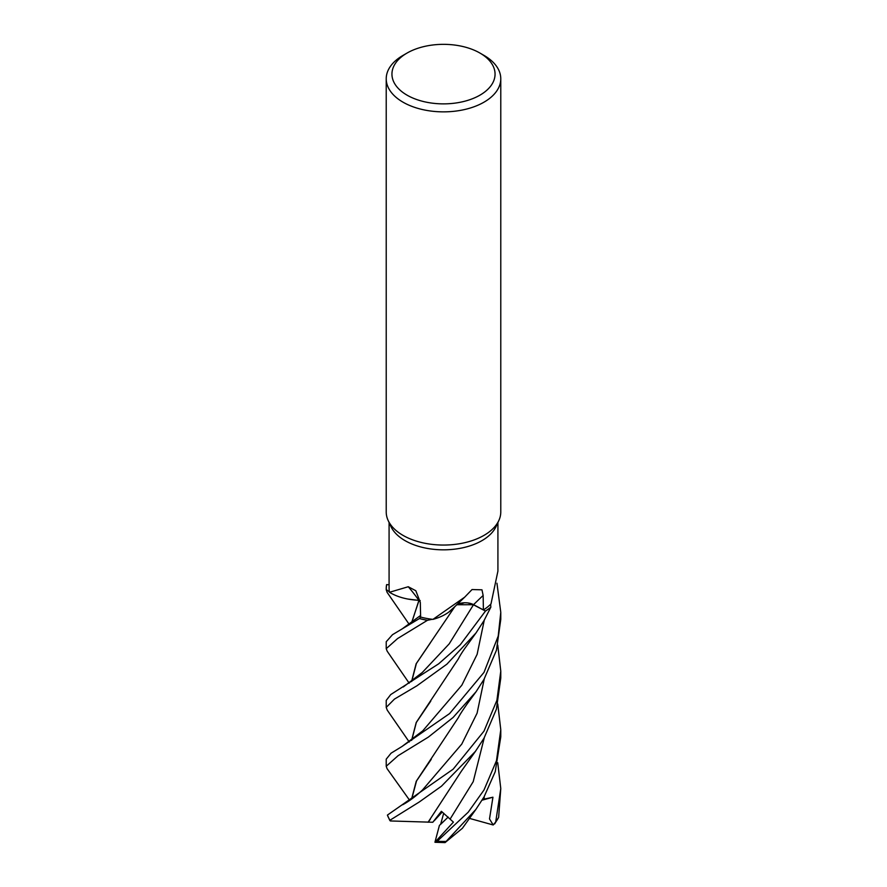 <?xml version="1.0" encoding="UTF-8"?>
<svg xmlns="http://www.w3.org/2000/svg" width="887" height="887" viewBox="0 0 887 887"><rect width="100%" height="100%" fill="white"/><g stroke="black" fill="none" stroke-linecap="round" stroke-linejoin="round"><path stroke-width="1.33" d="M463.846 602.983L456.506 604.934M454.344 607.063L448.733 612.152L454.344 607.063M432.934 619.381L464.655 597.195L452.337 609.07A43.785 25.279 180 0 1 449.654 611.453A43.785 25.279 180 0 1 432.934 619.381A54.417 31.411 180 0 1 432.235 619.292L427.567 620.279A57.211 33.03 180 0 1 419.44 618.527L420.626 617.019L419.407 618.561L392.486 634.693L386.222 641.744L386.222 648.685L397.576 638.562L427.445 620.301A57.278 33.074 180 0 1 419.407 618.561M420.172 600.676L419.196 600.432M420.161 600.588L407.698 599.013A43.785 25.279 180 0 1 389.471 592.283A54.417 31.411 180 0 1 389.393 591.873A54.417 31.411 180 0 1 389.083 588.558L389.083 522.521M409.206 624.359L387.054 592.261L386.244 589.556L389.393 591.884L386.322 589.622A57.211 33.03 180 0 1 386.699 584.611L389.083 584.766M479.956 53.065L484.003 55.404A57.278 33.074 180 0 1 500.778 78.788L500.778 511.987A57.278 33.074 180 0 1 498.849 520.492L496.077 526.49A54.417 31.411 180 0 1 481.974 540.626A54.417 31.411 180 0 1 429.375 548.754A54.417 31.411 180 0 1 390.923 526.49L388.151 520.492A57.278 33.074 180 0 1 386.222 511.987L386.222 78.788A57.278 33.074 180 0 1 402.997 55.404L407.044 53.065A51.546 29.759 180 0 1 479.956 53.065A51.546 29.759 180 0 1 479.956 95.153A51.546 29.759 180 0 1 407.044 95.153A51.546 29.759 180 0 1 407.044 53.065L402.997 55.404M389.471 592.283L408.264 586.739L415.815 590.742L420.305 602.373L420.626 617.03M432.235 619.292A54.417 31.411 180 0 1 420.626 617.064L419.44 618.527A57.2 33.03 180 0 0 427.567 620.279L427.445 620.301M464.655 597.195L472.05 589.545L481.974 589.822L483.149 595.476L483.393 609.934L473.569 604.668A966.697 464.034 88.3 0 1 483.149 595.476M498.849 520.492A57.278 33.074 180 0 1 484.003 535.371A57.278 33.074 180 0 1 428.632 543.919A57.278 33.074 180 0 1 388.151 520.492M500.778 78.788A57.278 33.074 180 0 1 484.003 102.171A57.278 33.074 180 0 1 421.58 109.345A57.278 33.074 180 0 1 386.222 78.788M497.751 704.001L500.778 729.757L496.487 760.669L484.003 789.995L468.225 812.193L437.224 841.242L434.94 842.24L453.401 822.105L441.382 811.306L432.801 822.26L441.538 811.439L434.242 820.752L442.247 812.004M434.94 842.24L439.42 825.409L448.179 817.071L440.628 824.333L443.711 813.213M456.838 604.612A12.374 7.14 180 0 1 473.569 604.668M403.286 686.959L422.29 672.49L449.188 643.873L473.503 604.712L485.422 611.032A57.2 33.03 180 0 0 490.833 607.107A57.211 33.03 180 0 1 485.422 611.032L473.47 604.801L485.477 611.065L460.286 644.727L438.621 663.853L390.723 694.565L386.222 700.42L386.222 707.394L394.46 699.089L416.846 685.851L446.904 664.163L475.997 632.952L484.003 620.645L490.833 607.185L490.655 604.247A54.417 31.411 180 0 1 483.393 609.934M454.199 607.207L449.654 611.453M473.503 604.712L456.694 604.757M407.698 599.013A43.785 25.279 180 0 0 418.83 600.244A969.336 417.078 133.2 0 0 408.264 586.739M418.83 600.244A12.374 7.14 180 0 1 420.161 600.543M411.712 622.619L418.919 600.377M386.244 589.556A57.278 33.074 180 0 1 386.222 588.558A57.278 33.074 180 0 1 386.632 584.611L386.71 584.611A57.2 33.03 180 0 0 386.322 589.622L389.393 591.873M490.655 604.247A54.417 31.411 180 0 0 490.999 603.881L497.917 571.106L497.917 522.521M469.545 603.415L468.868 603.282M409.184 683.201L387.187 651.202L386.222 648.685M387.275 710.188L386.222 707.394M475.875 809.432L462.415 828.27L445.052 842.606L475.864 809.432L483.992 797.014L495.256 771.646L500.778 736.831L500.778 730.3M484.003 672.39L449.598 713.58L402.033 746.466L391.078 753.174L386.222 759.161L386.222 766.268L398.063 755.713L428.321 737.13L453.091 717.472L476.086 691.705L484.003 679.353L496.432 650.293L500.778 619.359L500.778 612.318L498.217 636.079L484.003 672.39M409.705 800.373L387.076 768.663L386.222 766.268M484.003 731.121L453.157 769.173L387.408 815.086L389.77 820.353L419.241 802.003L441.482 786.181L475.432 751.367L484.003 738.228L496.41 709.168L500.778 678.012L500.778 671.115L496.908 700.32L484.003 731.121M411.579 681.504L416.136 663.786L454.953 606.464M494.691 823.879L498.638 817.326L500.778 788.598L495.711 821.983L493.205 824.977L489.502 818.934L492.939 797.213L482.517 799.475M411.712 681.404L416.391 663.487L430.528 642.643M432.801 822.26L390.324 820.952L389.77 820.353M428.077 822.249L461.318 771.269L475.432 751.367M428.122 822.216L430.306 819.3M496.942 583.214L500.778 612.318M430.772 701.107L416.325 722.462L411.712 740.279M411.579 740.379L416.225 722.473L458.391 658.83C460.675 654.174 465.453 647.455 465.985 646.834L475.997 632.952M497.751 645.137L500.778 671.115M411.712 798.976L416.546 780.904L431.259 759.305M411.568 799.076L416.236 781.292L458.191 717.86C458.712 717.128 459.233 715.11 467.649 703.203L476.086 691.705M497.74 762.742L500.778 788.587M411.579 622.707L419.052 600.355M493.205 824.977L469.445 818.379M492.939 797.213L482.096 800.174M490.833 607.185A57.278 33.074 180 0 1 485.477 611.065M435.096 842.284L445.052 842.595M445.795 841.419A57.278 33.074 180 0 1 437.224 841.242M389.781 819.843A57.278 33.074 180 0 1 387.408 815.086M450.186 818.967L473.214 781.658L484.258 737.784M402.033 746.466L422.722 730.888L461.85 685.185L477.128 654.329L484.258 620.19M402.731 804.731C409.317 801.127 415.925 796.193 422.556 789.918L461.772 744.093L477.095 713.148L484.258 678.899M484.058 799.154L484.258 796.559M498.638 817.326A57.278 33.074 180 0 1 495.711 821.983M386.222 588.558L386.222 589.977M387.198 710.077L409.251 742.009M420.593 615.456L403.042 628.24"/></g></svg>
